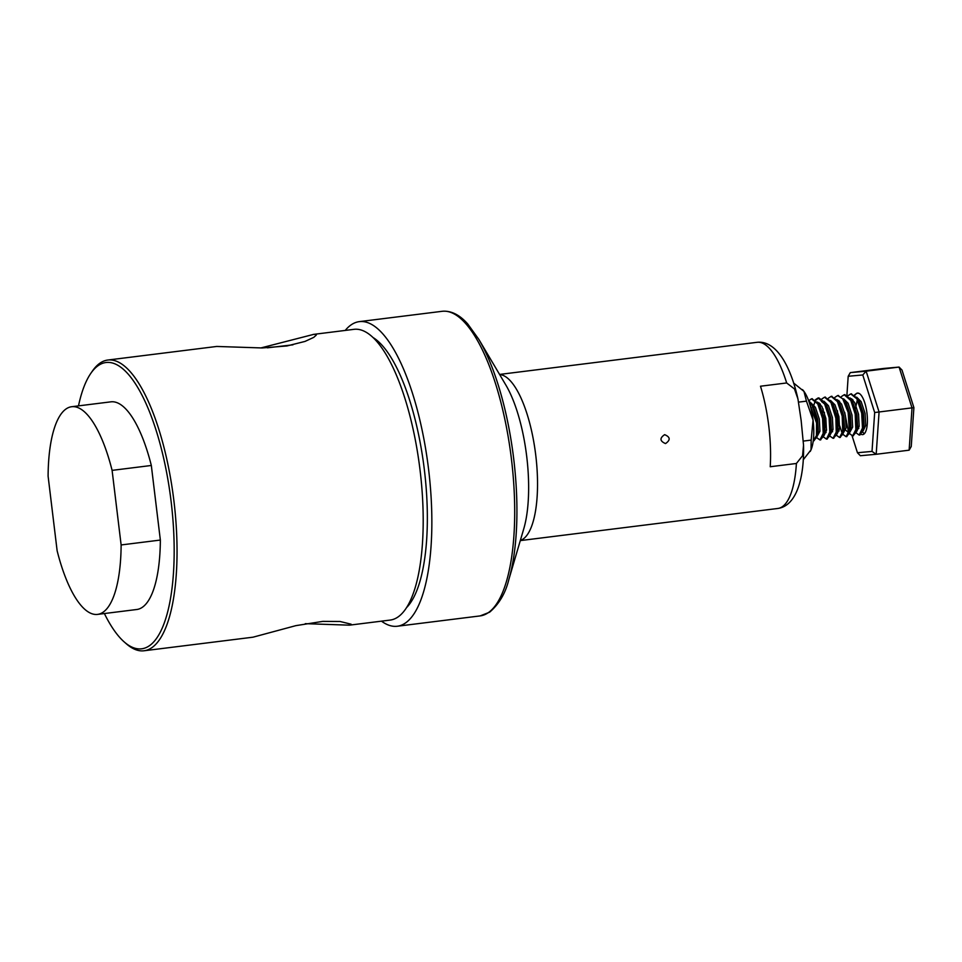 <?xml version="1.0" encoding="UTF-8"?>
<svg xmlns="http://www.w3.org/2000/svg" width="962" height="962" viewBox="0 0 962 962"><rect width="100%" height="100%" fill="white"/><g stroke="black" fill="none" stroke-linecap="round" stroke-linejoin="round"><path stroke-width="1.44" d="M793.59 383.02L803.955 391.378L806.457 401.142L798.604 402.116M811.17 440.103L811.026 449.819A33.983 11.171 -97.1 0 0 813.058 420.093L811.17 440.103L803.366 441.077M802.476 389.61A33.983 11.171 -97.1 0 1 802.561 389.694A33.983 11.171 -97.1 0 1 803.955 391.378A33.983 11.171 -97.1 0 1 813.058 420.093L806.457 401.142M810.208 451.467A33.983 11.171 -97.1 0 0 810.257 451.394A33.983 11.171 -97.1 0 0 811.026 449.819L803.21 459.836M78.487 405.88A144.264 47.439 82.9 0 1 90.705 373.521L92.292 371.212A146.489 48.172 82.9 0 1 107.804 360.041A146.489 48.172 82.9 0 1 108.333 359.98A146.489 48.172 82.9 0 1 173.833 500.252A146.489 48.172 82.9 0 1 144.059 650.769A146.489 48.172 82.9 0 1 126.275 643.746L124.182 641.907A144.264 47.439 82.9 0 1 104.377 613.54M216.727 346.452L262.157 347.955L286.941 345.959L305.038 341.414L313.744 337.373L316.101 335.257C316.726 334.56 315.909 334.259 313.672 334.379L260.81 347.955M313.119 334.439L353.956 329.341A146.489 48.172 82.9 0 1 354.485 329.281A146.489 48.172 82.9 0 1 419.985 469.552A146.489 48.172 82.9 0 1 390.211 620.069L349.374 625.168C351.034 624.975 351.611 624.651 351.106 624.194L340.067 621.488L322.835 621.38L295.851 625.649L252.982 637.193L144.059 650.769M305.279 623.665L349.374 625.168M267.388 347.823L292.965 344.817M97.559 614.393L136.784 609.499A104.642 34.416 82.9 0 0 160.353 540.055L121.128 544.949A104.642 34.416 82.9 0 1 97.559 614.393A104.642 34.416 82.9 0 1 57.131 550.757L48.1 476.166A104.642 34.416 82.9 0 1 71.669 406.722A104.642 34.416 82.9 0 1 112.097 470.37L151.323 465.476A104.642 34.416 82.9 0 0 110.883 401.839L71.669 406.722M121.128 544.949L112.097 470.37M801.154 420.526L803.535 445.202L802.561 455.735L796.404 463.48L770.225 466.738A83.73 27.537 -97.1 0 0 760.485 386.219L786.663 382.96L794.48 388.949L797.955 399.002L801.154 420.526M665.584 443.542L665.451 443.554C659.8 441.077 659.535 438.119 664.646 434.656C670.322 437.037 670.634 439.995 665.584 443.542M345.226 330.435A153.487 50.469 82.9 0 1 359.307 321.633A153.487 50.469 82.9 0 1 359.86 321.573A153.487 50.469 82.9 0 1 428.487 468.53A153.487 50.469 82.9 0 1 397.294 626.238A153.487 50.469 82.9 0 1 381.493 621.163M372.943 337.47A140.548 46.224 82.9 0 1 375 338.828A140.548 46.224 82.9 0 1 424.17 468.217A140.548 46.224 82.9 0 1 408.285 605.711A140.548 46.224 82.9 0 1 406.625 607.527M375.288 339.827A135.738 44.637 82.9 0 1 377.789 341.041M410.437 602.873A135.738 44.637 82.9 0 1 408.309 604.677M375.637 340.199A134.776 44.324 82.9 0 1 377.922 341.149M410.546 602.741A134.776 44.324 82.9 0 1 408.561 604.22M90.705 373.521A144.264 47.439 82.9 0 1 106.505 362.458A144.264 47.439 82.9 0 1 173.376 525.998A144.264 47.439 82.9 0 1 124.182 641.907M160.353 540.055L151.323 465.476M808.501 400.336L811.784 404.208L817.135 421.091L816.846 437.205L813.816 440.656M811.916 398.797L818.325 403.391L823.676 420.274L823.388 436.387L820.358 439.838M813.179 408.934L813.407 407.395M813.876 405.05L814.778 402.212M815.824 400.168L818.866 397.895L824.867 402.573L830.206 419.468L829.929 435.57L826.899 439.021M819.72 408.128L819.949 406.577M818.325 403.391L820.009 406.204L820.418 404.244M824.999 397.162L831.396 401.755L836.748 418.65L836.459 434.752L833.429 438.203M826.262 407.299L826.478 405.772M831.529 396.344L837.938 400.938L843.277 417.833L843.001 433.934L839.97 437.397M836.603 433.982L836.098 432.936M832.791 406.481L833.02 404.954M838.07 395.526L844.48 400.132L849.819 417.015L849.542 433.128L846.512 436.58M839.333 405.675L839.549 404.136M844.612 394.721L851.009 399.314L856.36 416.197L856.072 432.311L853.041 435.762M845.875 404.846L846.091 403.318M851.142 393.903L857.551 398.496L862.89 415.392L862.613 431.493L859.583 434.944M852.404 404.04L852.633 402.501M851.009 399.314L852.693 402.128L853.102 400.168M808.922 401.527L816.546 422.979L816.449 435.558L813.419 440.752L814.237 440.656M808.826 400.589L811.507 398.821L817.796 403.98L822.558 418.518L823.207 433.333L819.961 439.947L816.966 437.854M815.355 399.771L818.037 398.003L824.374 403.246L829.088 417.652L829.797 432.07L826.49 439.129L823.424 436.928M821.897 398.953L824.578 397.186L830.976 402.549L835.846 418.145L836.243 432.046L833.032 438.311L830.014 436.195M828.438 398.136L831.12 396.368L837.445 401.599L842.183 416.137L842.76 431.337L839.573 437.494L836.507 435.317M834.968 397.318L837.649 395.55L842.748 398.833L848.147 412.47L849.326 430.363L846.103 436.676L842.989 434.415M841.822 432.251L839.754 425.986M841.509 396.5L844.191 394.745L850.793 400.481L855.182 414.069L855.867 429.557L852.645 435.87L849.53 433.597M848.364 431.445L844.696 412.313M848.039 395.695L850.733 393.927L856.865 398.833L861.699 413.155L862.481 428.054L859.174 435.052L856.108 432.852M854.581 394.877L857.262 393.109L859.246 393.494A20.923 6.878 82.9 0 1 867.207 415.536A20.923 6.878 82.9 0 1 862.698 434.608A20.923 6.878 82.9 0 1 861.17 434.307M854.965 395.202A20.923 6.878 82.9 0 1 857.515 393.073A20.923 6.878 82.9 0 1 859.246 393.494M872.017 451.406L876.19 454.28L909.138 450.18L912.024 407.912L899.085 367.075L866.137 371.188L879.076 412.013L876.19 454.28L860.353 455.723L857.443 452.729L872.017 451.406L874.674 412.53L862.77 374.964L848.195 376.274L846.885 395.538M862.77 374.964L866.137 371.188L850.3 372.619L883.248 368.506L899.085 367.075L901.995 370.069L913.9 407.635L874.674 412.53M913.9 407.635L911.242 446.512L909.138 450.18M846.356 403.282L846.187 405.687M852.091 435.846L857.443 452.729M850.3 372.619L848.195 376.274M864.249 433.802L862.505 431.818M858.344 401.791L858.621 400.36M856.901 398.893L857.827 399.338M809.463 403.126L812.649 405.784M811.784 404.208L813.768 407.539L817.688 419.324L818.313 431.409L816.846 437.205M817.291 435.329L816.245 436.52M817.123 402.874L819.179 404.966M820.009 406.204L824.218 418.506L824.855 430.603L822.787 435.702M817.76 428.703L816.161 415.873M818.518 403.703L819.071 402.886M821.368 401.394L826.839 405.904L830.759 417.7L831.384 429.786L829.929 435.57M830.362 433.694L829.316 434.884M826.093 432.563L824.927 429.894M824.302 427.898L822.69 415.055M822.775 412.614L823.147 409.018M830.206 401.238L832.262 403.331M831.396 401.755L833.381 405.086L837.301 416.883L837.926 428.968L836.459 434.752M836.904 432.876L835.858 434.078M832.623 431.746L831.469 429.076M830.831 427.08L829.232 414.237M836.736 400.42L839.91 404.28L843.83 416.065L844.456 428.15L843.001 433.934M843.446 432.058L842.387 433.261M839.165 430.94L837.998 428.27M837.373 426.262L835.762 413.432M838.13 401.262L838.684 400.445M843.277 399.615L845.333 401.707M844.48 400.132L846.452 403.463L850.372 415.247L850.997 427.332L849.542 433.128M849.975 431.253L848.941 432.443M848.496 432.575L845.694 430.122M843.914 425.445L842.303 412.614M849.807 398.797L851.875 400.889M852.693 402.128L856.914 414.43L857.539 426.527L856.072 432.311M856.517 430.435L855.471 431.625M850.444 424.639L848.845 411.796M851.202 399.627L851.755 398.809M856.348 397.979L859.523 401.827L863.443 413.624L864.068 425.709L862.613 431.493M863.046 429.617L861.567 430.94L863.203 430.748L865.704 425.505L865.078 413.419L861.158 401.623L856.685 397.174M858.777 428.487L857.611 425.817M856.986 423.821L855.374 410.978M855.458 408.537L857.431 399.386M810.93 402.886L815.403 407.335L819.323 419.119L819.949 431.204L817.063 436.495M812.433 407.154L812.794 406.072M817.472 402.068L821.933 406.517L825.853 418.302L826.478 430.399L823.977 435.63L822.342 435.834M819.311 405.206L818.975 406.325L819.335 405.267M819.371 405.146L820.009 403.763M824.001 401.25L828.474 405.699L832.395 417.496L833.02 429.581L830.134 434.872M826.562 429.689L824.422 418.097L824.41 412.409M825.516 405.519L825.865 404.449M830.543 400.432L835.016 404.894L838.936 416.678L839.561 428.763L837.06 434.006L835.425 434.211M832.046 404.701L832.407 403.631M837.084 399.615L841.546 404.076L845.466 415.861L846.091 427.946L843.229 433.177M839.634 428.066L837.493 416.474L837.481 410.786M838.587 403.896L838.948 402.813M838.984 402.705L839.622 401.322M843.614 398.809L848.087 403.258L852.007 415.043L852.633 427.128L849.747 432.419M845.129 403.066L845.478 401.996M850.155 397.991L854.617 402.441L858.537 414.225L859.174 426.322L856.673 431.553L855.038 431.758M851.995 401.13L851.659 402.248L852.019 401.19M852.055 401.07L852.693 399.687M858.2 401.443L858.561 400.372M499.579 374.434L757.166 342.304A83.73 27.537 82.9 0 1 757.467 342.28A83.73 27.537 82.9 0 1 786.663 382.96M796.404 463.48A83.73 27.537 82.9 0 1 777.885 508.465C796.885 505.747 804.328 477.176 803.535 445.202M499.663 374.579A83.73 27.537 82.9 0 1 535.642 454.304A83.73 27.537 82.9 0 1 520.346 540.428M478.86 339.418L505.892 385.113A90.705 29.822 82.9 0 1 523.797 528.691L508.814 579.629C505.531 593.145 499.122 604.004 489.622 612.193L480.134 615.908A153.487 50.469 82.9 0 0 511.327 458.201A153.487 50.469 82.9 0 0 442.7 311.243A153.487 50.469 82.9 0 0 442.147 311.303L442.809 311.231C451.455 310.726 459.752 314.959 467.7 323.905L478.86 339.418A151.743 49.904 82.9 0 1 508.814 579.629M107.804 360.041L216.715 346.452M757.166 342.304C776.611 340.307 790.908 366.967 797.955 399.014M520.298 540.596L777.885 508.465M397.294 626.238L480.134 615.908M359.307 321.633L442.147 311.303M819.949 439.947L820.766 439.838M826.49 439.129L827.308 439.021M833.032 438.311L833.85 438.203M839.573 437.494L840.379 437.397M846.103 436.676L846.921 436.58M852.645 435.87L853.462 435.762M859.174 435.052L859.992 434.944M811.507 398.821L812.325 398.713M818.049 398.003L818.866 397.895M824.578 397.186L825.396 397.078M831.12 396.368L831.938 396.272M837.649 395.55L838.467 395.454M844.191 394.745L845.009 394.636M850.733 393.927L851.55 393.819M823.388 436.387L824.326 433.225M824.867 402.573L826.538 405.387M837.938 400.938L839.622 403.763M857.551 398.496L859.234 401.31M812.445 407.142L812.77 406.024M861.976 430.928L862.337 431.529"/></g></svg>
